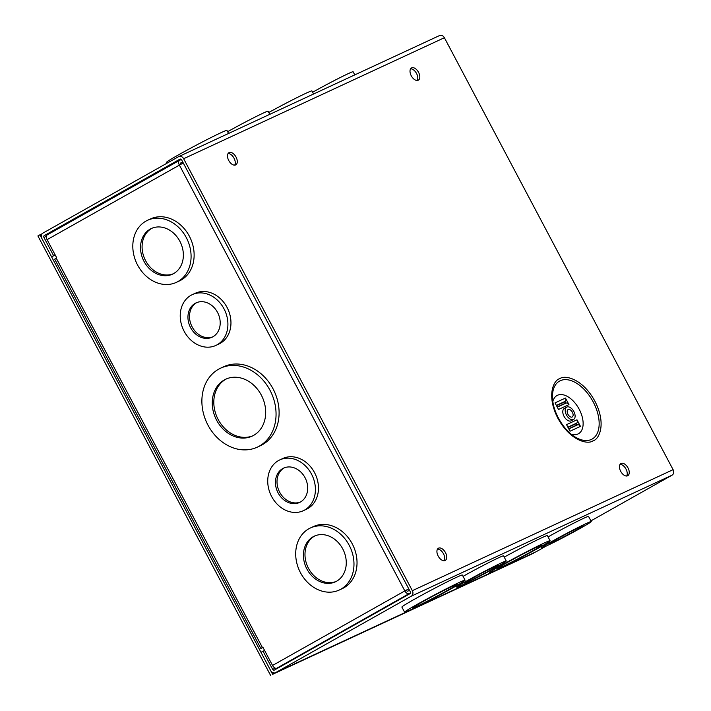 <?xml version="1.0" encoding="UTF-8"?>
<svg xmlns="http://www.w3.org/2000/svg" width="711" height="711" viewBox="0 0 711 711"><rect width="100%" height="100%" fill="white"/><g stroke="black" fill="none" stroke-linecap="round" stroke-linejoin="round"><path stroke-width="1.07" d="M621.085 463.448A6.994 4.035 60.6 0 0 620.916 463.536A6.994 4.035 60.6 0 0 620.765 471.464A6.994 4.035 60.6 0 0 627.617 475.801A6.994 4.035 60.6 0 0 627.786 475.721A6.994 4.035 60.6 0 0 627.937 467.785A6.994 4.035 60.6 0 0 621.085 463.448M411.642 67.892A6.994 4.035 60.6 0 0 411.482 67.972A6.994 4.035 60.6 0 0 411.322 75.899A6.994 4.035 60.6 0 0 418.184 80.236A6.994 4.035 60.6 0 0 418.344 80.156A6.994 4.035 60.6 0 0 418.503 72.22A6.994 4.035 60.6 0 0 411.642 67.892M229.12 152.598A6.994 4.035 60.6 0 0 228.951 152.678A6.994 4.035 60.6 0 0 228.8 160.606A6.994 4.035 60.6 0 0 235.652 164.943A6.994 4.035 60.6 0 0 235.821 164.863A6.994 4.035 60.6 0 0 235.972 156.927A6.994 4.035 60.6 0 0 229.12 152.598M438.554 548.154A6.994 4.035 60.6 0 0 438.394 548.243A6.994 4.035 60.6 0 0 438.234 556.171A6.994 4.035 60.6 0 0 445.095 560.508A6.994 4.035 60.6 0 0 445.255 560.428A6.994 4.035 60.6 0 0 445.415 552.491A6.994 4.035 60.6 0 0 438.554 548.154M571.209 434.163A21.917 12.629 60.6 0 0 579.225 409.305A21.917 12.629 60.6 0 0 564.099 395.04A21.917 12.629 60.6 0 0 552.829 401.546M586.451 523.42A27.996 1.04 -27.9 0 1 591.259 521.545A27.996 1.04 -27.9 0 1 574.47 531.552A27.996 1.04 -27.9 0 1 546.59 545.879A27.996 1.04 -27.9 0 1 541.782 547.746A27.996 1.04 -27.9 0 1 558.57 537.738A27.996 1.04 -27.9 0 1 586.451 523.42M591.259 521.545L588.539 516.408A27.996 1.04 152.1 0 0 583.731 518.275A27.996 1.04 152.1 0 0 548.065 536.912M544.208 543.017A34.217 1.271 -27.9 0 1 550.092 540.733A34.217 1.271 -27.9 0 1 529.571 552.971A34.217 1.271 -27.9 0 1 495.496 570.471A34.217 1.271 -27.9 0 1 489.612 572.755A34.217 1.271 -27.9 0 1 510.134 560.526A34.217 1.271 -27.9 0 1 544.208 543.017M550.092 540.733L547.363 535.596A34.217 1.271 152.1 0 0 541.489 537.88A34.217 1.271 152.1 0 0 504.215 557.131M459.208 582.469A34.217 1.271 -27.9 0 1 465.083 580.185A34.217 1.271 -27.9 0 1 444.562 592.414A34.217 1.271 -27.9 0 1 410.487 609.922A34.217 1.271 -27.9 0 1 404.612 612.207A34.217 1.271 -27.9 0 1 425.134 599.968A34.217 1.271 -27.9 0 1 459.208 582.469M465.083 580.185L462.363 575.039A34.217 1.271 152.1 0 0 456.48 577.332A34.217 1.271 152.1 0 0 422.414 594.831A34.217 1.271 152.1 0 0 401.884 607.061L404.612 612.207M501.451 562.863A27.996 1.04 -27.9 0 1 506.259 560.997A27.996 1.04 -27.9 0 1 489.47 571.004A27.996 1.04 -27.9 0 1 461.59 585.322A27.996 1.04 -27.9 0 1 456.782 587.197A27.996 1.04 -27.9 0 1 473.57 577.181A27.996 1.04 -27.9 0 1 501.451 562.863M506.259 560.997L503.539 555.851A27.996 1.04 152.1 0 0 498.722 557.726A27.996 1.04 152.1 0 0 463.065 576.363M354.771 74.895L353.109 71.749A27.996 1.04 152.1 0 0 348.292 73.615A27.996 1.04 152.1 0 0 312.636 92.252M313.56 94.012L311.933 90.937A34.217 1.271 152.1 0 0 306.05 93.221A34.217 1.271 152.1 0 0 268.776 112.471M228.56 133.464L226.925 130.389A34.217 1.271 152.1 0 0 221.05 132.673A34.217 1.271 152.1 0 0 186.975 150.172A34.217 1.271 152.1 0 0 166.454 162.401L166.898 163.246M269.762 114.338L268.1 111.2A27.996 1.04 152.1 0 0 263.292 113.067A27.996 1.04 152.1 0 0 227.627 131.704M566.854 407.03A7.066 4.07 -119.4 0 1 573.777 411.411A7.066 4.07 -119.4 0 1 573.626 419.428A7.066 4.07 -119.4 0 1 573.457 419.517A7.066 4.07 -119.4 0 1 566.525 415.135A7.066 4.07 -119.4 0 1 566.685 407.119A7.066 4.07 -119.4 0 1 566.854 407.03M571.368 420.69A7.066 4.07 -119.4 0 1 571.217 420.788A7.066 4.07 -119.4 0 1 571.049 420.868A7.066 4.07 -119.4 0 1 564.116 416.486A7.066 4.07 -119.4 0 1 564.276 408.478A7.066 4.07 -119.4 0 1 564.436 408.39M580.007 527.047A18.939 0.702 152.1 0 0 561.148 536.734A18.939 0.702 152.1 0 0 549.79 543.506A18.939 0.702 152.1 0 0 553.042 542.244A18.939 0.702 152.1 0 0 571.902 532.557A18.939 0.702 152.1 0 0 583.26 525.785A18.939 0.702 152.1 0 0 580.007 527.047M537.765 546.652A25.161 0.933 152.1 0 0 512.711 559.521A25.161 0.933 152.1 0 0 497.62 568.516A25.161 0.933 152.1 0 0 501.939 566.836A25.161 0.933 152.1 0 0 526.993 553.967A25.161 0.933 152.1 0 0 542.084 544.973A25.161 0.933 152.1 0 0 537.765 546.652M452.756 586.104A25.161 0.933 152.1 0 0 427.702 598.973A25.161 0.933 152.1 0 0 412.611 607.967A25.161 0.933 152.1 0 0 416.939 606.287A25.161 0.933 152.1 0 0 441.993 593.418A25.161 0.933 152.1 0 0 457.084 584.424A25.161 0.933 152.1 0 0 452.756 586.104M494.998 566.498A18.939 0.702 152.1 0 0 476.139 576.186A18.939 0.702 152.1 0 0 464.781 582.958A18.939 0.702 152.1 0 0 468.034 581.696A18.939 0.702 152.1 0 0 486.893 572.008A18.939 0.702 152.1 0 0 498.251 565.236A18.939 0.702 152.1 0 0 494.998 566.498M572.133 417.01A4.23 2.435 -119.4 0 1 567.982 414.389A4.23 2.435 -119.4 0 1 568.08 409.589A4.23 2.435 -119.4 0 1 568.178 409.536A4.23 2.435 -119.4 0 1 572.328 412.158A4.23 2.435 -119.4 0 1 572.231 416.957A4.23 2.435 -119.4 0 1 572.133 417.01M444.393 37.719L673.095 469.669L412.344 590.681L183.642 158.722L444.393 37.719A4.284 3.493 -114.9 0 0 439.54 35.55A4.284 3.493 -114.9 0 0 439.345 35.657M55.245 255.062L51.556 256.769L53.574 255.631L43.94 237.438A1.44 1.182 65.1 0 1 44.295 235.581L179.919 159.166A1.44 1.182 65.1 0 1 181.616 159.859L410.327 591.819A1.44 1.182 65.1 0 1 409.971 593.676L274.348 670.091A1.44 1.182 65.1 0 1 272.651 669.398L263.017 651.196L260.999 652.334L270.633 670.535A4.284 3.493 65.1 0 0 275.477 672.695L536.227 551.692A4.284 3.493 -114.9 0 0 536.432 551.585L546.421 545.95M412.344 590.681A4.284 3.493 65.1 0 1 411.305 596.173L275.681 672.597A4.284 3.493 65.1 0 1 275.477 672.695M51.556 256.769L41.922 238.576A4.284 3.493 65.1 0 1 42.971 233.084L178.594 156.66A4.284 3.493 65.1 0 1 178.79 156.562A4.284 3.493 65.1 0 1 183.642 158.722M590.912 520.887L672.055 475.17A4.284 3.493 -114.9 0 0 673.095 469.669M626.631 476.032A6.994 4.035 60.6 0 0 625.84 468.789A6.994 4.035 60.6 0 0 620.054 464.363M417.188 80.467A6.994 4.035 60.6 0 0 416.406 73.224A6.994 4.035 60.6 0 0 410.611 68.798M234.666 165.174A6.994 4.035 60.6 0 0 233.875 157.931A6.994 4.035 60.6 0 0 228.089 153.505M444.108 560.739A6.994 4.035 60.6 0 0 443.317 553.496A6.994 4.035 60.6 0 0 437.532 549.07M263.017 651.196L264.608 650.458M55.165 254.894L53.574 255.631M576.977 419.801L580.46 426.378A2.835 2.32 -114.9 0 0 577.679 424.805L576.941 424.947L576.248 423.632L576.763 423.063A2.835 2.32 -114.9 0 0 576.977 419.801L566.551 424.645A2.835 2.32 65.1 0 1 566.605 424.751M569.973 431.106A2.835 2.32 65.1 0 1 570.026 431.221L566.543 424.645M558.455 409.349A2.835 2.32 65.1 0 1 558.508 409.465L555.033 402.888A2.835 2.32 65.1 0 1 555.087 402.995M565.458 398.044L568.942 404.621A2.835 2.32 -114.9 0 0 566.16 403.048L565.423 403.19L564.73 401.875L565.245 401.306A2.835 2.32 -114.9 0 0 565.458 398.044L555.024 402.888M577.074 424.92L576.337 423.534M565.547 403.164L564.818 401.777M568.027 427.444L576.248 423.632M576.941 424.947L568.729 428.76M556.509 405.688L564.73 401.875M565.423 403.19L557.211 407.003M259.328 446.117A43.549 35.55 65.1 0 1 257.293 447.157A43.549 35.55 65.1 0 1 207.328 423.88A43.549 35.55 65.1 0 1 218.606 369.205A43.549 35.55 65.1 0 1 220.632 368.165A43.549 35.55 65.1 0 1 270.607 391.432A43.549 35.55 65.1 0 1 259.328 446.117M220.632 368.165L223.681 366.743A43.549 35.55 65.1 0 1 273.655 390.019A43.549 35.55 65.1 0 1 262.377 444.704A43.549 35.55 65.1 0 1 260.35 445.744L257.293 447.157M217.166 344.764A27.996 22.85 65.1 0 1 215.86 345.43A27.996 22.85 65.1 0 1 183.731 330.473A27.996 22.85 65.1 0 1 190.983 295.314A27.996 22.85 65.1 0 1 192.29 294.647A27.996 22.85 65.1 0 1 224.409 309.614A27.996 22.85 65.1 0 1 217.166 344.764M192.29 294.647L195.338 293.234A27.996 22.85 65.1 0 1 227.458 308.192A27.996 22.85 65.1 0 1 220.214 343.351A27.996 22.85 65.1 0 1 218.908 344.017L215.86 345.43M177.946 281.547A34.217 27.933 65.1 0 1 176.346 282.374A34.217 27.933 65.1 0 1 137.09 264.083A34.217 27.933 65.1 0 1 145.942 221.121A34.217 27.933 65.1 0 1 147.541 220.303A34.217 27.933 65.1 0 1 186.806 238.585A34.217 27.933 65.1 0 1 177.946 281.547M147.541 220.303L150.59 218.881A34.217 27.933 65.1 0 1 189.855 237.172A34.217 27.933 65.1 0 1 180.994 280.134A34.217 27.933 65.1 0 1 179.394 280.952L176.346 282.374M304.663 510.018A27.996 22.85 65.1 0 1 303.357 510.694A27.996 22.85 65.1 0 1 271.229 495.727A27.996 22.85 65.1 0 1 278.481 460.577A27.996 22.85 65.1 0 1 279.787 459.901A27.996 22.85 65.1 0 1 311.907 474.868A27.996 22.85 65.1 0 1 304.663 510.018M279.787 459.901L282.836 458.488A27.996 22.85 65.1 0 1 314.964 473.455A27.996 22.85 65.1 0 1 307.712 508.605A27.996 22.85 65.1 0 1 306.405 509.272L303.357 510.694M340.845 589.215A34.217 27.933 65.1 0 1 339.245 590.032A34.217 27.933 65.1 0 1 299.98 571.742A34.217 27.933 65.1 0 1 308.841 528.78A34.217 27.933 65.1 0 1 310.44 527.962A34.217 27.933 65.1 0 1 349.696 546.244A34.217 27.933 65.1 0 1 340.845 589.215M310.44 527.962L313.489 526.54A34.217 27.933 65.1 0 1 352.754 544.83A34.217 27.933 65.1 0 1 343.893 587.793A34.217 27.933 65.1 0 1 342.293 588.61L339.245 590.032M253.64 435.372A31.382 25.614 -114.9 0 0 261.764 395.974A31.382 25.614 -114.9 0 0 225.751 379.194A31.382 25.614 -114.9 0 0 224.294 379.95A31.382 25.614 -114.9 0 0 216.171 419.348A31.382 25.614 -114.9 0 0 252.174 436.119A31.382 25.614 -114.9 0 0 253.64 435.372M226.542 378.847A31.382 25.614 -114.9 0 0 225.858 379.221A31.382 25.614 -114.9 0 0 217.504 418.148A31.382 25.614 -114.9 0 0 252.947 435.745M212.927 336.765A18.939 15.455 -114.9 0 0 217.833 312.982A18.939 15.455 -114.9 0 0 196.103 302.868A18.939 15.455 -114.9 0 0 195.214 303.313A18.939 15.455 -114.9 0 0 190.317 327.096A18.939 15.455 -114.9 0 0 212.047 337.218A18.939 15.455 -114.9 0 0 212.927 336.765M196.894 302.531A18.939 15.455 -114.9 0 0 196.778 302.593A18.939 15.455 -114.9 0 0 191.65 325.896A18.939 15.455 -114.9 0 0 212.811 336.827M173.706 273.548A25.161 20.539 -114.9 0 0 180.221 241.962A25.161 20.539 -114.9 0 0 151.354 228.515A25.161 20.539 -114.9 0 0 150.181 229.12A25.161 20.539 -114.9 0 0 143.666 260.706A25.161 20.539 -114.9 0 0 172.533 274.153A25.161 20.539 -114.9 0 0 173.706 273.548M152.145 228.169A25.161 20.539 -114.9 0 0 151.745 228.391A25.161 20.539 -114.9 0 0 145 259.506A25.161 20.539 -114.9 0 0 173.306 273.771M300.424 502.019A18.939 15.455 -114.9 0 0 305.33 478.245A18.939 15.455 -114.9 0 0 283.6 468.122A18.939 15.455 -114.9 0 0 282.72 468.576A18.939 15.455 -114.9 0 0 277.814 492.35A18.939 15.455 -114.9 0 0 299.544 502.473A18.939 15.455 -114.9 0 0 300.424 502.019M284.391 467.785A18.939 15.455 -114.9 0 0 284.284 467.847A18.939 15.455 -114.9 0 0 279.147 491.15A18.939 15.455 -114.9 0 0 300.309 502.082M336.605 581.216A25.161 20.539 -114.9 0 0 343.12 549.621A25.161 20.539 -114.9 0 0 314.253 536.174A25.161 20.539 -114.9 0 0 313.08 536.778A25.161 20.539 -114.9 0 0 306.565 568.365A25.161 20.539 -114.9 0 0 335.432 581.811A25.161 20.539 -114.9 0 0 336.605 581.216M315.044 535.836A25.161 20.539 -114.9 0 0 314.644 536.05A25.161 20.539 -114.9 0 0 307.899 567.165A25.161 20.539 -114.9 0 0 336.205 581.429M56.258 258.173L262.395 647.499L260.848 648.459L54.711 259.142L56.756 257.897L47.095 239.66A4.284 2.471 -119.4 0 1 47.237 234.888A4.284 2.471 -119.4 0 1 47.335 234.834L179.43 160.402M180.825 164.33A1.44 0.835 -119.4 0 1 180.923 162.819A1.44 0.835 -119.4 0 1 180.958 162.801L182.736 161.975M408.816 588.966L404.835 590.921L408.745 588.832M409.536 590.326L407.759 591.152A1.44 0.835 -119.4 0 1 406.328 590.228M282.009 665.772L276.792 668.198A4.284 2.471 -119.4 0 1 272.544 665.46L262.883 647.223L262.395 647.499M183.234 162.908L180.807 164.285M183.296 163.032L179.385 165.112A4.284 2.471 -119.4 0 1 179.528 160.348A4.284 2.471 -119.4 0 1 179.625 160.295L181.358 159.495M276.792 668.198L409.083 593.658A4.284 2.471 -119.4 0 1 404.835 590.921L179.385 165.112L47.095 239.66M409.083 593.658L410.478 593.01M260.848 648.459L263.034 647.499M533.259 553.069L272.633 674.312L39.923 234.799L42.153 233.759M272.633 674.312L533.383 553.3M270.615 675.45L37.905 235.936L39.923 234.799M559.921 378.608C553.851 379.87 545.986 395.156 557.931 418.326C570.391 441.255 588.157 444.651 592.894 440.891C598.964 439.629 606.83 424.343 594.885 401.173C582.425 378.243 564.658 374.848 559.921 378.608M591.365 439.451A33.257 19.17 -119.4 0 1 575.608 437.256C563.29 430.466 551.887 410.238 552.465 396.187A33.257 19.17 -119.4 0 1 560.268 380.714A33.257 19.17 -119.4 0 1 593.241 401.999A33.257 19.17 -119.4 0 1 591.365 439.451M558.393 418.166A33.257 19.17 -119.4 0 1 552.465 396.187M411.305 596.173L672.055 475.17M275.281 668.171L272.651 669.398M536.432 551.585L275.681 672.597M43.94 237.438L46.375 236.31M53.947 231.102L44.295 235.581M580.46 426.378L570.026 431.221M568.942 404.621L558.508 409.465M567.893 427.178L576.763 423.063M577.679 424.805L568.809 428.92M556.375 405.421L565.245 401.306M566.16 403.048L557.291 407.163M272.544 665.46L404.835 590.921M573.626 419.428L571.217 420.788M439.54 35.55L178.79 156.562M541.782 547.746L541.133 546.519M489.612 572.755L488.866 571.333M456.782 587.197L456.124 585.971M566.685 407.119L564.276 408.478M47.237 234.888L179.528 160.348"/></g></svg>
